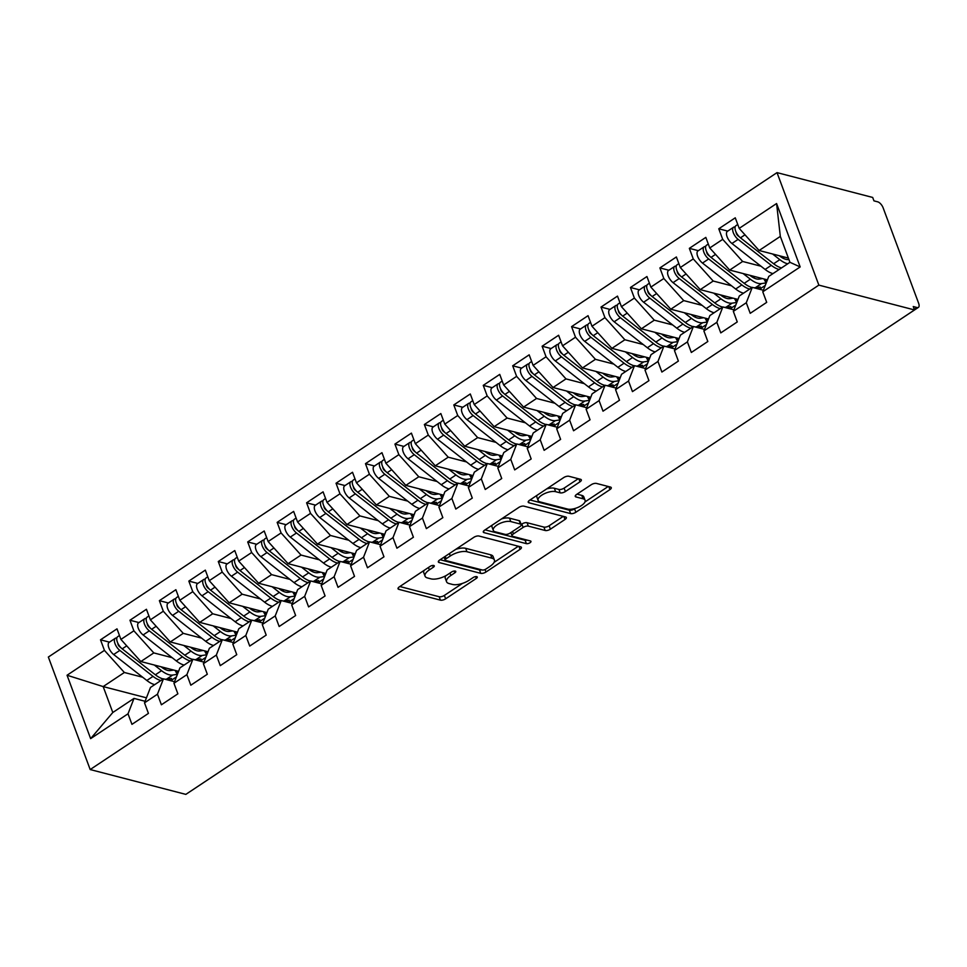 <?xml version="1.0" encoding="UTF-8"?>
<svg xmlns="http://www.w3.org/2000/svg" width="967" height="967" viewBox="0 0 967 967"><rect width="100%" height="100%" fill="white"/><g stroke="black" fill="none" stroke-linecap="round" stroke-linejoin="round"><path stroke-width="1.45" d="M433.736 565.477A2.732 1.112 159.6 0 0 430.097 566.408L399.395 586.824A3.904 1.583 159.6 0 0 398.041 588.782A3.904 1.583 159.6 0 0 398.815 589.338L440.444 600.144A3.904 1.583 159.6 0 0 445.642 598.827L476.344 578.411A2.732 1.112 159.6 0 0 477.287 577.033A2.732 1.112 159.6 0 0 476.755 576.646A2.732 1.112 159.6 0 0 473.117 577.565L469.14 580.212A12.498 5.065 159.6 0 1 452.496 584.443L449.026 583.536A12.498 5.065 159.6 0 1 446.561 581.747A12.498 5.065 159.6 0 1 450.864 575.474L454.841 572.827A2.732 1.112 159.6 0 0 455.783 571.461A2.732 1.112 159.6 0 0 455.252 571.062A2.732 1.112 159.6 0 0 451.601 571.993L447.636 574.628A12.498 5.065 159.6 0 1 430.98 578.858L427.511 577.952A12.498 5.065 159.6 0 1 425.045 576.163A12.498 5.065 159.6 0 1 429.36 569.889L433.337 567.242A2.732 1.112 159.6 0 0 434.28 565.876A2.732 1.112 159.6 0 0 433.736 565.477M579.982 481.832A3.904 1.583 159.6 0 0 581.336 479.874A3.904 1.583 159.6 0 0 580.563 479.306L568.886 476.272A3.904 1.583 159.6 0 0 563.676 477.601L529.578 500.265A3.904 1.583 159.6 0 0 528.236 502.236A3.904 1.583 159.6 0 0 529.009 502.792L570.627 513.598A3.904 1.583 159.6 0 0 575.836 512.268L609.935 489.604A3.904 1.583 159.6 0 0 611.277 487.646A3.904 1.583 159.6 0 0 610.515 487.078L596.409 483.415A3.904 1.583 159.6 0 0 591.2 484.745L576.61 494.439A3.904 1.583 159.6 0 0 575.256 496.409A3.904 1.583 159.6 0 0 576.03 496.965L583.028 498.779A10.444 4.231 159.6 0 1 585.083 500.277A10.444 4.231 159.6 0 1 579.257 506.805A10.444 4.231 159.6 0 1 567.569 509.053L540.166 501.946A10.444 4.231 159.6 0 1 538.099 500.447A10.444 4.231 159.6 0 1 543.925 493.919A10.444 4.231 159.6 0 1 555.626 491.671L560.195 492.856A3.904 1.583 159.6 0 0 565.393 491.526L579.982 481.832L578.882 478.87M185.845 794.378L90.185 769.551L818.856 285.12L914.516 309.948L185.845 794.378M479.003 536.032A3.904 1.583 159.6 0 0 473.806 537.35L439.707 560.014A3.904 1.583 159.6 0 0 438.353 561.984A3.904 1.583 159.6 0 0 439.127 562.54L480.756 573.346A3.904 1.583 159.6 0 0 485.954 572.029L520.065 549.353A3.904 1.583 159.6 0 0 521.406 547.395A3.904 1.583 159.6 0 0 520.633 546.826L479.003 536.032M484.648 530.146L518.747 507.47A3.904 1.583 159.6 0 1 523.945 506.152L565.574 516.958A3.904 1.583 159.6 0 1 566.348 517.514A3.904 1.583 159.6 0 1 564.994 519.472L550.404 529.179A3.904 1.583 159.6 0 1 545.195 530.496L528.32 526.121A3.904 1.583 159.6 0 0 523.111 527.438L513.429 533.881A3.904 1.583 159.6 0 0 512.087 535.839A3.904 1.583 159.6 0 0 512.861 536.395L530.436 540.964A2.732 1.112 159.6 0 1 530.968 541.351A2.732 1.112 159.6 0 1 529.445 543.055A2.732 1.112 159.6 0 1 526.386 543.647L484.068 532.66A3.904 1.583 159.6 0 1 483.295 532.104A3.904 1.583 159.6 0 1 484.648 530.146M914.516 309.948L913.247 306.539L917.018 307.518A5.971 2.732 56.4 0 0 918.42 307.373A5.971 2.732 56.4 0 0 918.65 303.324L883.149 207.869A5.971 2.732 56.4 0 0 877.722 201.837L873.95 200.858L872.681 197.449L777.021 172.622L818.856 285.12M777.021 172.622L48.35 657.052L90.185 769.551M146.452 697.823L103.167 686.582L67.049 675.244L90.632 738.643L128.019 713.791L131.947 724.356L148.434 713.392L144.506 702.828L157.464 694.209L161.392 704.786L177.88 693.822L173.951 683.258L186.897 674.64L190.825 685.204L207.313 674.253L203.384 663.676L216.342 655.07L220.271 665.634L236.758 654.671L232.829 644.107L245.787 635.5L249.716 646.065L266.203 635.101L262.275 624.537L275.22 615.919L279.161 626.495L295.636 615.532L291.708 604.967L304.665 596.349L308.594 606.913L325.081 595.962L321.153 585.386L334.111 576.779L338.039 587.344L354.526 576.38L350.598 565.816L363.544 557.197L367.484 567.774L383.972 556.811L380.031 546.246L392.989 537.628L396.917 548.192L413.405 537.241L409.476 526.664L422.434 518.058L426.362 528.623L442.85 517.659L438.921 507.095L451.867 498.488L455.808 509.053L472.295 498.09L468.354 487.525L481.312 478.907L485.241 489.483L501.728 478.52L497.8 467.955L510.757 459.337L514.686 469.902L531.173 458.95L527.245 448.374L540.202 439.767L544.131 450.332L560.618 439.369L556.69 428.804L569.636 420.198L573.564 430.762L590.051 419.799L586.123 409.234L599.081 400.616L603.009 411.18L619.496 400.229L615.568 389.653L628.526 381.046L632.454 391.611L648.942 380.647L645.013 370.083L657.959 361.477L661.887 372.041L678.375 361.078L674.446 350.513L687.404 341.895L691.332 352.472L707.82 341.508L703.891 330.944L716.849 322.325L720.778 332.89L737.265 321.938L733.337 311.362L746.282 302.756L750.223 313.32L766.698 302.357L762.77 291.792L768.765 276.405L789.954 262.311L780.321 236.407L759.119 250.501L788.383 258.092M67.049 675.244L104.436 650.38L124.368 672.488L142.717 677.251M109.489 642.148L100.508 639.816L104.436 650.38M100.508 639.816L116.995 628.852L120.923 639.417L133.881 630.81L153.813 652.918L172.15 657.681M138.934 622.567L129.953 620.234L133.881 630.81M129.953 620.234L146.44 609.283L150.369 619.847L163.314 611.229L183.246 633.349L201.595 638.111M168.379 602.997L159.386 600.664L163.314 611.229M159.386 600.664L175.873 589.701L179.802 600.277L192.759 591.659L212.692 613.779L231.04 618.542M197.824 583.427L188.831 581.094L192.759 591.659M188.831 581.094L205.318 570.131L209.247 580.696L222.205 572.089L242.137 594.197L260.486 598.96M227.257 563.858L218.276 561.525L222.205 572.089M218.276 561.525L234.763 550.561L238.692 561.126L251.65 552.52L271.57 574.628L289.919 579.39M256.702 544.276L247.709 541.943L251.65 552.52M247.709 541.943L264.196 530.992L268.137 541.556L281.083 532.938L301.015 555.058L319.364 559.82M286.147 524.706L277.154 522.373L281.083 532.938M277.154 522.373L293.642 511.41L297.57 521.987L310.528 513.368L330.46 535.476L348.809 540.239M315.58 505.137L306.599 502.804L310.528 513.368M306.599 502.804L323.087 491.84L327.015 502.405L339.973 493.799L359.893 515.907L378.242 520.669M345.026 485.567L336.032 483.234L339.973 493.799M336.032 483.234L352.52 472.271L356.46 482.835L369.406 474.229L389.338 496.337L407.687 501.099M374.471 465.985L365.478 463.652L369.406 474.229M365.478 463.652L381.965 452.689L385.893 463.266L398.851 454.647L418.784 476.767L437.132 481.53M403.904 446.416L394.923 444.083L398.851 454.647M394.923 444.083L411.41 433.119L415.339 443.684L428.296 435.077L448.229 457.186L466.565 461.948M433.349 426.846L424.368 424.513L428.296 435.077M424.368 424.513L440.843 413.55L444.784 424.114L457.729 415.508L477.662 437.616L496.011 442.378M462.794 407.264L453.801 404.931L457.729 415.508M453.801 404.931L470.288 393.98L474.217 404.544L487.175 395.926L507.107 418.046L525.456 422.809M492.227 387.694L483.246 385.362L487.175 395.926M483.246 385.362L499.734 374.398L503.662 384.975L516.62 376.356L536.552 398.464L554.889 403.227M521.672 368.125L512.691 365.792L516.62 376.356M512.691 365.792L529.179 354.829L533.107 365.393L546.053 356.787L565.985 378.895L584.334 383.657M551.117 348.555L542.124 346.222L546.053 356.787M542.124 346.222L558.612 335.259L562.54 345.823L575.498 337.217L595.43 359.325L613.779 364.088M580.551 328.973L571.57 326.641L575.498 337.217M571.57 326.641L588.057 315.677L591.985 326.254L604.943 317.635L624.875 339.755L643.212 344.518M609.996 309.404L601.015 307.071L604.943 317.635M601.015 307.071L617.502 296.107L621.43 306.672L634.376 298.066L654.308 320.174L672.657 324.936M639.441 289.834L630.448 287.501L634.376 298.066M630.448 287.501L646.935 276.538L650.864 287.102L663.821 278.496L683.754 300.604L702.102 305.367M668.886 270.252L659.893 267.919L663.821 278.496M659.893 267.919L676.38 256.968L680.309 267.533L693.266 258.914L713.199 281.034L731.548 285.797M698.319 250.683L689.338 248.35L693.266 258.914M689.338 248.35L705.825 237.386L709.754 247.963L722.712 239.345L742.632 261.465L760.981 266.215M727.764 231.113L718.771 228.78L722.712 239.345M718.771 228.78L735.258 217.817L739.199 228.381L776.586 203.529L800.168 266.94L762.77 291.792M763.374 290.245L752.278 287.368L739.32 295.975L733.337 311.362M746.282 302.756L752.278 287.368M739.199 228.381L759.119 250.501M780.321 236.407L776.586 203.529M733.929 309.827L722.832 306.938L709.875 315.556L703.891 330.944M716.849 322.325L722.832 306.938M742.632 261.465L729.686 270.071L767.411 279.862M709.754 247.963L729.686 270.071M704.496 329.396L693.387 326.508L680.43 335.126L674.446 350.513M687.404 341.895L693.387 326.508M713.199 281.034L700.241 289.641L737.978 299.432M680.309 267.533L700.241 289.641M675.051 348.966L663.942 346.089L650.996 354.696L645.013 370.083M657.959 361.477L663.942 346.089M683.754 300.604L670.796 309.222L708.533 319.013M650.864 287.102L670.796 309.222M645.605 368.536L634.509 365.659L621.551 374.277L615.568 389.653M628.526 381.046L634.509 365.659M654.308 320.174L641.363 328.792L679.088 338.583M621.43 306.672L641.363 328.792M616.172 388.118L605.064 385.229L592.106 393.847L586.123 409.234M599.081 400.616L605.064 385.229M624.875 339.755L611.918 348.362L649.643 358.153M591.985 326.254L611.918 348.362M586.727 407.687L575.619 404.81L562.673 413.417L556.69 428.804M569.636 420.198L575.619 404.81M595.43 359.325L582.472 367.931L620.21 377.734M562.54 345.823L582.472 367.931M557.282 427.257L546.186 424.38L533.228 432.986L527.245 448.374M540.202 439.767L546.186 424.38M565.985 378.895L553.039 387.513L590.764 397.304M533.107 365.393L553.039 387.513M527.849 446.839L516.741 443.95L503.783 452.568L497.8 467.955M510.757 459.337L516.741 443.95M536.552 398.464L523.594 407.083L561.319 416.874M503.662 384.975L523.594 407.083M498.404 466.408L487.295 463.519L474.35 472.138L468.354 487.525M481.312 478.907L487.295 463.519M507.107 418.046L494.149 426.652L531.886 436.443M474.217 404.544L494.149 426.652M468.959 485.978L457.862 483.101L444.905 491.707L438.921 507.095M451.867 498.488L457.862 483.101M477.662 437.616L464.716 446.234L502.441 456.025M444.784 424.114L464.716 446.234M439.514 505.548L428.417 502.671L415.459 511.277L409.476 526.664M422.434 518.058L428.417 502.671M448.229 457.186L435.271 465.804L472.996 475.595M415.339 443.684L435.271 465.804M410.081 525.129L398.972 522.24L386.026 530.859L380.031 546.246M392.989 537.628L398.972 522.24M418.784 476.767L405.826 485.374L443.563 495.164M385.893 463.266L405.826 485.374M380.635 544.699L369.539 541.822L356.581 550.428L350.598 565.816M363.544 557.197L369.539 541.822M389.338 496.337L376.381 504.943L414.118 514.746M356.46 482.835L376.381 504.943M351.19 564.269L340.094 561.392L327.136 569.998L321.153 585.386M334.111 576.779L340.094 561.392M359.893 515.907L346.948 524.525L384.673 534.316M327.015 502.405L346.948 524.525M321.757 583.85L310.649 580.962L297.703 589.58L291.708 604.967M304.665 596.349L310.649 580.962M330.46 535.476L317.502 544.095L355.24 553.886M297.57 521.987L317.502 544.095M292.312 603.42L281.216 600.531L268.258 609.15L262.275 624.537M275.22 615.919L281.216 600.531M301.015 555.058L288.057 563.664L325.794 573.455M268.137 541.556L288.057 563.664M262.867 622.99L251.771 620.113L238.813 628.719L232.829 644.107M245.787 635.5L251.771 620.113M271.57 574.628L258.624 583.246L296.349 593.037M238.692 561.126L258.624 583.246M233.434 642.559L222.325 639.683L209.368 648.289L203.384 663.676M216.342 655.07L222.325 639.683M242.137 594.197L229.179 602.816L266.916 612.607M209.247 580.696L229.179 602.816M203.989 662.141L192.88 659.252L179.935 667.871L173.951 683.258M186.897 674.64L192.88 659.252M212.692 613.779L199.734 622.385L237.471 632.176M179.802 600.277L199.734 622.385M174.543 681.711L163.447 678.834L150.489 687.44L144.506 702.828M157.464 694.209L163.447 678.834M183.246 633.349L170.301 641.955L208.026 651.758M150.369 619.847L170.301 641.955M229.977 765.042A5.971 2.732 -123.6 0 0 230.158 764.945L189.75 791.804A5.971 2.732 -123.6 0 1 189.568 791.9M145.11 701.28L134.002 698.404L112.801 712.498L90.632 738.643M128.019 713.791L134.002 698.404M153.813 652.918L140.856 661.537L178.581 671.328M120.923 639.417L140.856 661.537M124.368 672.488L103.167 686.582L112.801 712.498M800.168 266.94L789.954 262.311M424.114 570.385A12.498 5.065 159.6 0 0 423.788 572.754L425.045 576.163M445.727 575.764A12.498 5.065 159.6 0 0 445.291 578.339L446.561 581.747M399.83 586.522L439.175 596.736A3.904 1.583 159.6 0 0 444.373 595.418L462.431 583.415M494.077 562.371L518.348 546.234M440.154 559.724L479.487 569.938A3.904 1.583 159.6 0 0 481.723 569.853M446.125 558.745A2.732 1.112 159.6 0 0 445.183 560.123A2.732 1.112 159.6 0 0 445.714 560.509L482.255 569.998A2.732 1.112 159.6 0 0 485.905 569.067L490.088 566.287A12.498 5.065 159.6 0 0 494.403 560.002A12.498 5.065 159.6 0 0 491.937 558.213L466.964 551.734A12.498 5.065 159.6 0 0 450.308 555.965L446.125 558.745L445.231 556.351M494.403 560.002L493.134 556.593A12.498 5.065 159.6 0 0 490.668 554.804L491.937 558.213M455.759 549.353A12.498 5.065 159.6 0 1 465.695 548.325L490.668 554.804M563.29 516.366L549.135 525.77L550.404 529.179M521.165 524.489L521.854 524.029A3.904 1.583 159.6 0 1 527.051 522.712L543.938 527.088A3.904 1.583 159.6 0 0 549.135 525.77M485.083 529.856L525.117 540.239A2.732 1.112 159.6 0 0 527.063 540.082M510.806 521.576A10.444 4.231 159.6 0 0 499.105 523.824A10.444 4.231 159.6 0 0 493.279 530.351A10.444 4.231 159.6 0 0 495.334 531.85L504.992 534.352A3.904 1.583 159.6 0 0 510.201 533.035L519.883 526.604A3.904 1.583 159.6 0 0 521.225 524.634A3.904 1.583 159.6 0 0 520.451 524.078L510.806 521.576L509.536 518.167A10.444 4.231 159.6 0 0 501.51 518.928M492.203 525.117A10.444 4.231 159.6 0 0 492.01 526.942L493.279 530.351M521.225 524.634L519.956 521.225A3.904 1.583 159.6 0 0 519.182 520.669L520.451 524.078M509.536 518.167L519.182 520.669M546.633 488.927A10.444 4.231 159.6 0 1 554.357 488.262L558.926 489.447A3.904 1.583 159.6 0 0 564.124 488.117L578.278 478.713M536.963 495.358A10.444 4.231 159.6 0 0 536.83 497.038L538.099 500.447M585.083 500.277L583.814 496.869A10.444 4.231 159.6 0 0 581.759 495.37L583.028 498.779M577.045 494.149L581.759 495.37M530.025 499.975L569.358 510.189A3.904 1.583 159.6 0 0 574.567 508.86L575.28 508.388M584.962 501.958L608.219 486.486M121.093 647.866L119.763 646.826A2.78 1.281 -123.6 0 1 118.071 644.469A2.78 1.281 -123.6 0 1 117.853 643.26M160.897 680.526A25.057 11.495 -123.6 0 1 153.016 676.368L119.848 650.416A7.954 3.65 -123.6 0 1 115.013 643.671A7.954 3.65 -123.6 0 1 115.315 638.268L109.138 642.378A7.954 3.65 56.4 0 0 108.836 647.781A7.954 3.65 56.4 0 0 113.659 654.526L146.827 680.478A25.057 11.495 56.4 0 0 154.72 684.636M115.315 638.268A7.954 3.65 -123.6 0 1 116.838 638.002M163.254 678.955A25.057 11.495 -123.6 0 1 155.361 674.797L122.205 648.857A7.954 3.65 -123.6 0 1 117.37 642.112A7.954 3.65 -123.6 0 1 117.672 636.709L119.473 635.512M168.331 680.103L171.473 678.483L166.542 679.148A25.057 11.495 -123.6 0 1 164.922 679.209M161.054 666.771L161.477 667.097A19.896 9.126 56.4 0 0 170.337 670.554L173.685 670.058M170.639 680.695A7.954 1.487 152 0 0 172.307 679.656L175.245 677.698A7.954 1.487 152 0 0 176.429 676.864M177.408 674.35A7.954 1.487 152 0 0 177.239 674.362L175.148 670.433M154.309 665.03L161.549 670.687A25.057 11.495 56.4 0 0 172.73 675.039L177.239 674.362M175.982 678.036L175.087 677.807M150.526 628.284L149.208 627.257A2.78 1.281 -123.6 0 1 147.516 624.9A2.78 1.281 -123.6 0 1 147.298 623.691M190.342 660.944A25.057 11.495 -123.6 0 1 182.449 656.786L149.293 630.847A7.954 3.65 -123.6 0 1 144.458 624.102A7.954 3.65 -123.6 0 1 144.76 618.699L138.583 622.808A7.954 3.65 56.4 0 0 138.269 628.212A7.954 3.65 56.4 0 0 143.104 634.956L176.272 660.896A25.057 11.495 56.4 0 0 184.153 665.054M144.76 618.699A7.954 3.65 -123.6 0 1 146.283 618.433M192.699 659.385A25.057 11.495 -123.6 0 1 184.806 655.227L151.638 629.275A7.954 3.65 -123.6 0 1 146.815 622.53A7.954 3.65 -123.6 0 1 147.117 617.127L148.918 615.943M197.776 660.521L200.918 658.914L195.987 659.579A25.057 11.495 -123.6 0 1 194.367 659.639M190.499 647.201L190.91 647.527A19.896 9.126 56.4 0 0 199.782 650.984L203.13 650.477M200.072 661.126A7.954 1.487 152 0 0 201.74 660.086L204.69 658.128A7.954 1.487 152 0 0 205.874 657.282M206.853 654.768A7.954 1.487 152 0 0 206.684 654.792L204.593 650.864M183.754 645.448L190.995 651.117A25.057 11.495 56.4 0 0 202.163 655.469L206.684 654.792M205.415 658.467L204.533 658.225M179.971 608.714L178.653 607.687A2.78 1.281 -123.6 0 1 176.961 605.318A2.78 1.281 -123.6 0 1 176.743 604.121M219.775 641.375A25.057 11.495 -123.6 0 1 211.894 637.217L178.726 611.277A7.954 3.65 -123.6 0 1 173.891 604.532A7.954 3.65 -123.6 0 1 174.205 599.129L168.016 603.239A7.954 3.65 56.4 0 0 167.714 608.642A7.954 3.65 56.4 0 0 172.549 615.387L205.717 641.326A25.057 11.495 56.4 0 0 213.598 645.485M174.205 599.129A7.954 3.65 -123.6 0 1 175.728 598.863M222.132 639.803A25.057 11.495 -123.6 0 1 214.251 635.645L181.083 609.706A7.954 3.65 -123.6 0 1 176.248 602.961A7.954 3.65 -123.6 0 1 176.562 597.558L178.351 596.361M227.221 640.952L230.364 639.332L225.432 640.009A25.057 11.495 -123.6 0 1 223.8 640.069M219.944 627.631L220.355 627.958A19.896 9.126 56.4 0 0 229.227 631.415L232.576 630.907M229.517 641.544A7.954 1.487 152 0 0 231.186 640.505L234.135 638.546A7.954 1.487 152 0 0 235.319 637.712M236.299 635.198A7.954 1.487 152 0 0 236.117 635.222L234.026 631.282M213.199 625.879L220.428 631.536A25.057 11.495 56.4 0 0 231.609 635.899L236.117 635.222M234.86 638.885L233.966 638.655M209.416 589.145L208.086 588.105A2.78 1.281 -123.6 0 1 206.406 585.748A2.78 1.281 -123.6 0 1 206.176 584.539M249.22 621.805A25.057 11.495 -123.6 0 1 241.339 617.647L208.171 591.695A7.954 3.65 -123.6 0 1 203.336 584.95A7.954 3.65 -123.6 0 1 203.65 579.547L197.461 583.669A7.954 3.65 56.4 0 0 197.159 589.06A7.954 3.65 56.4 0 0 201.982 595.805L235.15 621.757A25.057 11.495 56.4 0 0 243.043 625.915M203.65 579.547A7.954 3.65 -123.6 0 1 205.161 579.293M251.577 620.234A25.057 11.495 -123.6 0 1 243.696 616.076L210.528 590.136A7.954 3.65 -123.6 0 1 205.693 583.391A7.954 3.65 -123.6 0 1 205.995 577.988L207.796 576.791M256.654 621.382L259.809 619.762L254.865 620.427A25.057 11.495 -123.6 0 1 253.245 620.488M249.377 608.062L249.8 608.376A19.896 9.126 56.4 0 0 258.673 611.833L262.009 611.337M258.963 621.974A7.954 1.487 152 0 0 260.631 620.935L263.568 618.977A7.954 1.487 152 0 0 264.753 618.143M265.732 615.628A7.954 1.487 152 0 0 265.562 615.653L263.471 611.712M242.632 606.309L249.873 611.966A25.057 11.495 56.4 0 0 261.054 616.317L265.562 615.653M264.305 619.315L263.411 619.085M238.849 569.575L237.531 568.536A2.78 1.281 -123.6 0 1 235.839 566.178A2.78 1.281 -123.6 0 1 235.622 564.97M278.665 602.223A25.057 11.495 -123.6 0 1 270.772 598.065L237.616 572.126A7.954 3.65 -123.6 0 1 232.781 565.381A7.954 3.65 -123.6 0 1 233.083 559.978L226.907 564.087A7.954 3.65 56.4 0 0 226.592 569.49A7.954 3.65 56.4 0 0 231.427 576.235L264.595 602.175A25.057 11.495 56.4 0 0 272.476 606.345M233.083 559.978A7.954 3.65 -123.6 0 1 234.606 559.712M281.022 600.664A25.057 11.495 -123.6 0 1 273.129 596.506L239.961 570.554A7.954 3.65 -123.6 0 1 235.138 563.821A7.954 3.65 -123.6 0 1 235.44 558.418L237.241 557.222M286.099 601.8L289.242 600.193L284.31 600.858A25.057 11.495 -123.6 0 1 282.69 600.918M278.822 588.48L279.233 588.806A19.896 9.126 56.4 0 0 288.106 592.263L291.454 591.768M288.396 602.405A7.954 1.487 152 0 0 290.064 601.365L293.013 599.407A7.954 1.487 152 0 0 294.198 598.573M295.177 596.047A7.954 1.487 152 0 0 295.008 596.071L292.916 592.142M272.078 586.727L279.318 592.396A25.057 11.495 56.4 0 0 290.499 596.748L295.008 596.071M293.738 599.745L292.856 599.516M268.294 549.993L266.977 548.966A2.78 1.281 -123.6 0 1 265.284 546.609A2.78 1.281 -123.6 0 1 265.067 545.4M308.11 582.654A25.057 11.495 -123.6 0 1 300.217 578.496L267.049 552.556A7.954 3.65 -123.6 0 1 262.226 545.811A7.954 3.65 -123.6 0 1 262.528 540.408L256.34 544.518A7.954 3.65 56.4 0 0 256.037 549.921A7.954 3.65 56.4 0 0 260.872 556.666L294.041 582.605A25.057 11.495 56.4 0 0 301.922 586.764M262.528 540.408A7.954 3.65 -123.6 0 1 264.051 540.142M310.455 581.094A25.057 11.495 -123.6 0 1 302.574 576.936L269.406 550.985A7.954 3.65 -123.6 0 1 264.571 544.24A7.954 3.65 -123.6 0 1 264.885 538.837L266.674 537.652M315.544 582.231L318.687 580.623L313.755 581.288A25.057 11.495 -123.6 0 1 312.123 581.348M308.268 568.91L308.678 569.237A19.896 9.126 56.4 0 0 317.551 572.694L320.899 572.186M317.841 582.835A7.954 1.487 152 0 0 319.509 581.796L322.458 579.837A7.954 1.487 152 0 0 323.643 578.991M324.622 576.477A7.954 1.487 152 0 0 324.441 576.501L322.362 572.573M301.523 567.158L308.751 572.827A25.057 11.495 56.4 0 0 319.932 577.178L324.441 576.501M323.183 580.164L322.289 579.934M297.739 530.424L296.41 529.396A2.78 1.281 -123.6 0 1 294.73 527.027A2.78 1.281 -123.6 0 1 294.5 525.818M337.543 563.084A25.057 11.495 -123.6 0 1 329.662 558.926L296.494 532.974A7.954 3.65 -123.6 0 1 291.659 526.241A7.954 3.65 -123.6 0 1 291.974 520.838L285.785 524.948A7.954 3.65 56.4 0 0 285.483 530.351A7.954 3.65 56.4 0 0 290.305 537.084L323.474 563.036A25.057 11.495 56.4 0 0 331.367 567.194M291.974 520.838A7.954 3.65 -123.6 0 1 293.497 520.572M339.9 561.513A25.057 11.495 -123.6 0 1 332.019 557.355L298.851 531.415A7.954 3.65 -123.6 0 1 294.016 524.67A7.954 3.65 -123.6 0 1 294.319 519.267L296.12 518.07M344.977 562.661L348.132 561.041L343.188 561.718A25.057 11.495 -123.6 0 1 341.569 561.779M337.701 549.341L338.124 549.655A19.896 9.126 56.4 0 0 346.996 553.112L350.332 552.616M347.286 563.253A7.954 1.487 152 0 0 348.954 562.214L351.891 560.256A7.954 1.487 152 0 0 353.076 559.422M354.055 556.907A7.954 1.487 152 0 0 353.886 556.932L351.795 552.991M330.956 547.588L338.196 553.245A25.057 11.495 56.4 0 0 349.377 557.608L353.886 556.932M352.629 560.594L351.734 560.364M327.172 510.854L325.855 509.814A2.78 1.281 -123.6 0 1 324.163 507.457A2.78 1.281 -123.6 0 1 323.945 506.249M366.989 543.514A25.057 11.495 -123.6 0 1 359.095 539.356L325.939 513.404A7.954 3.65 -123.6 0 1 321.104 506.66A7.954 3.65 -123.6 0 1 321.407 501.257L315.23 505.366A7.954 3.65 56.4 0 0 314.916 510.769A7.954 3.65 56.4 0 0 319.751 517.514L352.919 543.466A25.057 11.495 56.4 0 0 360.8 547.624M321.407 501.257A7.954 3.65 -123.6 0 1 322.93 500.991M369.346 541.943A25.057 11.495 -123.6 0 1 361.453 537.785L328.284 511.845A7.954 3.65 -123.6 0 1 323.462 505.1A7.954 3.65 -123.6 0 1 323.764 499.697L325.565 498.501M374.422 543.091L377.565 541.472L372.633 542.136A25.057 11.495 -123.6 0 1 371.014 542.197M367.146 529.759L367.557 530.085A19.896 9.126 56.4 0 0 376.429 533.542L379.777 533.047M376.719 543.684A7.954 1.487 152 0 0 378.387 542.644L381.336 540.686A7.954 1.487 152 0 0 382.521 539.852M383.5 537.338A7.954 1.487 152 0 0 383.331 537.35L381.24 533.421M360.401 528.018L367.641 533.675A25.057 11.495 56.4 0 0 378.822 538.027L383.331 537.35M382.062 541.024L381.179 540.795M356.618 491.272L355.3 490.245A2.78 1.281 -123.6 0 1 353.608 487.888A2.78 1.281 -123.6 0 1 353.39 486.679M396.434 523.933A25.057 11.495 -123.6 0 1 388.541 519.775L355.373 493.835A7.954 3.65 -123.6 0 1 350.55 487.09A7.954 3.65 -123.6 0 1 350.852 481.687L344.663 485.797A7.954 3.65 56.4 0 0 344.361 491.2A7.954 3.65 56.4 0 0 349.196 497.945L382.364 523.884A25.057 11.495 56.4 0 0 390.245 528.042M350.852 481.687A7.954 3.65 -123.6 0 1 352.375 481.421M398.779 522.373A25.057 11.495 -123.6 0 1 390.898 518.215L357.73 492.263A7.954 3.65 -123.6 0 1 352.895 485.519A7.954 3.65 -123.6 0 1 353.209 480.128L354.998 478.931M403.868 523.51L407.01 521.902L402.079 522.567A25.057 11.495 -123.6 0 1 400.447 522.627M396.591 510.189L397.002 510.516A19.896 9.126 56.4 0 0 405.874 513.973L409.222 513.465M406.164 524.114A7.954 1.487 152 0 0 407.832 523.074L410.782 521.116A7.954 1.487 152 0 0 411.966 520.27M412.945 517.756A7.954 1.487 152 0 0 412.776 517.78L410.685 513.852M389.846 508.437L397.074 514.106A25.057 11.495 56.4 0 0 408.255 518.457L412.776 517.78M411.507 521.455L410.612 521.213M386.063 471.703L384.745 470.675A2.78 1.281 -123.6 0 1 383.053 468.318A2.78 1.281 -123.6 0 1 382.835 467.109M425.867 504.363A25.057 11.495 -123.6 0 1 417.986 500.205L384.818 474.265A7.954 3.65 -123.6 0 1 379.983 467.52A7.954 3.65 -123.6 0 1 380.297 462.117L374.108 466.227A7.954 3.65 56.4 0 0 373.806 471.63A7.954 3.65 56.4 0 0 378.641 478.375L411.797 504.315A25.057 11.495 56.4 0 0 419.69 508.473M380.297 462.117A7.954 3.65 -123.6 0 1 381.82 461.851M428.224 502.804A25.057 11.495 -123.6 0 1 420.343 498.646L387.175 472.694A7.954 3.65 -123.6 0 1 382.34 465.949A7.954 3.65 -123.6 0 1 382.654 460.546L384.443 459.349M433.301 503.94L436.455 502.32L431.512 502.997A25.057 11.495 -123.6 0 1 429.892 503.058M426.036 490.62L426.447 490.946A19.896 9.126 56.4 0 0 435.319 494.403L438.667 493.895M435.609 504.532A7.954 1.487 152 0 0 437.277 503.493L440.215 501.535A7.954 1.487 152 0 0 441.411 500.701M442.39 498.186A7.954 1.487 152 0 0 442.209 498.21L440.118 494.27M419.279 488.867L426.52 494.524A25.057 11.495 56.4 0 0 437.7 498.887L442.209 498.21M440.952 501.873L440.058 501.643M415.496 452.133L414.178 451.093A2.78 1.281 -123.6 0 1 412.486 448.736A2.78 1.281 -123.6 0 1 412.268 447.528M455.312 484.793A25.057 11.495 -123.6 0 1 447.419 480.635L414.263 454.683A7.954 3.65 -123.6 0 1 409.428 447.939A7.954 3.65 -123.6 0 1 409.73 442.548L403.553 446.657A7.954 3.65 56.4 0 0 403.239 452.06A7.954 3.65 56.4 0 0 408.074 458.793L441.242 484.745A25.057 11.495 56.4 0 0 449.123 488.903M409.73 442.548A7.954 3.65 -123.6 0 1 411.253 442.282M457.669 483.222A25.057 11.495 -123.6 0 1 449.776 479.064L416.62 453.124A7.954 3.65 -123.6 0 1 411.785 446.379A7.954 3.65 -123.6 0 1 412.087 440.976L413.888 439.78M462.746 484.37L465.889 482.751L460.957 483.427A25.057 11.495 -123.6 0 1 459.337 483.476M455.469 471.05L455.88 471.364A19.896 9.126 56.4 0 0 464.752 474.821L468.101 474.326M465.042 484.963A7.954 1.487 152 0 0 466.71 483.923L469.66 481.965A7.954 1.487 152 0 0 470.844 481.131M471.823 478.617A7.954 1.487 152 0 0 471.654 478.641L469.563 474.7M448.724 469.297L455.965 474.954A25.057 11.495 56.4 0 0 467.146 479.306L471.654 478.641M470.385 482.303L469.503 482.074M444.941 432.563L443.623 431.524A2.78 1.281 -123.6 0 1 441.931 429.167A2.78 1.281 -123.6 0 1 441.714 427.958M484.757 465.224A25.057 11.495 -123.6 0 1 476.864 461.054L443.696 435.114A7.954 3.65 -123.6 0 1 438.873 428.369A7.954 3.65 -123.6 0 1 439.175 422.966L432.998 427.076A7.954 3.65 56.4 0 0 432.684 432.479A7.954 3.65 56.4 0 0 437.519 439.223L470.687 465.175A25.057 11.495 56.4 0 0 478.568 469.333M439.175 422.966A7.954 3.65 -123.6 0 1 440.698 422.7M487.114 463.652A25.057 11.495 -123.6 0 1 479.221 459.494L446.053 433.542A7.954 3.65 -123.6 0 1 441.218 426.81A7.954 3.65 -123.6 0 1 441.532 421.407L443.321 420.21M492.191 464.789L495.334 463.181L490.402 463.846A25.057 11.495 -123.6 0 1 488.77 463.906M484.914 451.468L485.325 451.794A19.896 9.126 56.4 0 0 494.197 455.252L497.546 454.756M494.488 465.393A7.954 1.487 152 0 0 496.156 464.353L499.105 462.395A7.954 1.487 152 0 0 500.29 461.561M501.269 459.035A7.954 1.487 152 0 0 501.099 459.059L499.008 455.131M478.169 449.715L485.41 455.384A25.057 11.495 56.4 0 0 496.579 459.736L501.099 459.059M499.83 462.734L498.948 462.504M474.386 412.982L473.068 411.954A2.78 1.281 -123.6 0 1 471.376 409.597A2.78 1.281 -123.6 0 1 471.159 408.388M514.19 445.642A25.057 11.495 -123.6 0 1 506.309 441.484L473.141 415.544A7.954 3.65 -123.6 0 1 468.306 408.799A7.954 3.65 -123.6 0 1 468.62 403.396L462.431 407.506A7.954 3.65 56.4 0 0 462.129 412.909A7.954 3.65 56.4 0 0 466.964 419.654L500.12 445.594A25.057 11.495 56.4 0 0 508.013 449.752M468.62 403.396A7.954 3.65 -123.6 0 1 470.143 403.13M516.547 444.083A25.057 11.495 -123.6 0 1 508.666 439.925L475.498 413.973A7.954 3.65 -123.6 0 1 470.663 407.228A7.954 3.65 -123.6 0 1 470.977 401.825L472.766 400.64M521.636 445.219L524.779 443.611L519.847 444.276A25.057 11.495 -123.6 0 1 518.215 444.337M514.359 431.898L514.77 432.225A19.896 9.126 56.4 0 0 523.643 435.682L526.991 435.174M523.933 445.823A7.954 1.487 152 0 0 525.601 444.784L528.538 442.826A7.954 1.487 152 0 0 529.735 441.979M530.714 439.465A7.954 1.487 152 0 0 530.532 439.489L528.441 435.561M507.602 430.146L514.843 435.815A25.057 11.495 56.4 0 0 526.024 440.166L530.532 439.489M529.275 443.152L528.381 442.922M503.819 393.412L502.502 392.384A2.78 1.281 -123.6 0 1 500.809 390.015A2.78 1.281 -123.6 0 1 500.592 388.819M543.635 426.072A25.057 11.495 -123.6 0 1 535.754 421.914L502.586 395.962A7.954 3.65 -123.6 0 1 497.751 389.23A7.954 3.65 -123.6 0 1 498.053 383.826L491.877 387.936A7.954 3.65 56.4 0 0 491.574 393.339A7.954 3.65 56.4 0 0 496.397 400.084L529.565 426.024A25.057 11.495 56.4 0 0 537.459 430.182M498.053 383.826A7.954 3.65 -123.6 0 1 499.576 383.561M545.992 424.501A25.057 11.495 -123.6 0 1 538.099 420.343L504.943 394.403A7.954 3.65 -123.6 0 1 500.108 387.658A7.954 3.65 -123.6 0 1 500.41 382.255L502.211 381.058M551.069 425.649L554.212 424.029L549.28 424.706A25.057 11.495 -123.6 0 1 547.66 424.767M543.792 412.329L544.203 412.655A19.896 9.126 56.4 0 0 553.076 416.1L556.424 415.605M553.378 426.242A7.954 1.487 152 0 0 555.046 425.202L557.983 423.244A7.954 1.487 152 0 0 559.168 422.41M560.147 419.896A7.954 1.487 152 0 0 559.978 419.92L557.886 415.979M537.048 410.576L544.288 416.233A25.057 11.495 56.4 0 0 555.469 420.597L559.978 419.92M558.721 423.582L557.826 423.353M533.264 373.842L531.947 372.803A2.78 1.281 -123.6 0 1 530.254 370.446A2.78 1.281 -123.6 0 1 530.037 369.237M573.08 406.503A25.057 11.495 -123.6 0 1 565.187 402.345L532.019 376.393A7.954 3.65 -123.6 0 1 527.196 369.648A7.954 3.65 -123.6 0 1 527.498 364.245L521.322 368.354A7.954 3.65 56.4 0 0 521.008 373.758A7.954 3.65 56.4 0 0 525.843 380.502L559.011 406.454A25.057 11.495 56.4 0 0 566.892 410.612M527.498 364.245A7.954 3.65 -123.6 0 1 529.022 363.979M575.438 404.931A25.057 11.495 -123.6 0 1 567.544 400.773L534.376 374.833A7.954 3.65 -123.6 0 1 529.553 368.089A7.954 3.65 -123.6 0 1 529.856 362.685L531.645 361.489M580.514 406.08L583.657 404.46L578.725 405.125A25.057 11.495 -123.6 0 1 577.094 405.185M573.238 392.759L573.649 393.073A19.896 9.126 56.4 0 0 582.521 396.53L585.869 396.035M582.811 406.672A7.954 1.487 152 0 0 584.479 405.632L587.428 403.674A7.954 1.487 152 0 0 588.613 402.84M589.592 400.326A7.954 1.487 152 0 0 589.423 400.338L587.332 396.41M566.493 391.006L573.733 396.663A25.057 11.495 56.4 0 0 584.902 401.015L589.423 400.338M588.154 404.013L587.271 403.783M562.709 354.26L561.392 353.233A2.78 1.281 -123.6 0 1 559.7 350.876A2.78 1.281 -123.6 0 1 559.482 349.667M602.514 386.921A25.057 11.495 -123.6 0 1 594.632 382.763L561.464 356.823A7.954 3.65 -123.6 0 1 556.629 350.078A7.954 3.65 -123.6 0 1 556.944 344.675L550.755 348.785A7.954 3.65 56.4 0 0 550.453 354.188A7.954 3.65 56.4 0 0 555.288 360.933L588.444 386.873A25.057 11.495 56.4 0 0 596.337 391.031M556.944 344.675A7.954 3.65 -123.6 0 1 558.467 344.409M604.871 385.362A25.057 11.495 -123.6 0 1 596.99 381.203L563.821 355.252A7.954 3.65 -123.6 0 1 558.986 348.519A7.954 3.65 -123.6 0 1 559.301 343.116L561.09 341.919M609.959 386.498L613.102 384.89L608.17 385.555A25.057 11.495 -123.6 0 1 606.539 385.615M602.683 373.177L603.094 373.504A19.896 9.126 56.4 0 0 611.966 376.961L615.314 376.453M612.256 387.102A7.954 1.487 152 0 0 613.924 386.063L616.861 384.104A7.954 1.487 152 0 0 618.058 383.27M619.037 380.744A7.954 1.487 152 0 0 618.856 380.768L616.765 376.84M595.938 371.425L603.166 377.094A25.057 11.495 56.4 0 0 614.347 381.445L618.856 380.768M617.599 384.443L616.704 384.213M592.155 334.691L590.825 333.663A2.78 1.281 -123.6 0 1 589.133 331.306A2.78 1.281 -123.6 0 1 588.915 330.098M631.959 367.351A25.057 11.495 -123.6 0 1 624.078 363.193L590.91 337.253A7.954 3.65 -123.6 0 1 586.075 330.509A7.954 3.65 -123.6 0 1 586.377 325.105L580.2 329.215A7.954 3.65 56.4 0 0 579.898 334.618A7.954 3.65 56.4 0 0 584.721 341.363L617.889 367.303A25.057 11.495 56.4 0 0 625.782 371.461M586.377 325.105A7.954 3.65 -123.6 0 1 587.9 324.839M634.316 365.792A25.057 11.495 -123.6 0 1 626.423 361.634L593.267 335.682A7.954 3.65 -123.6 0 1 588.432 328.937A7.954 3.65 -123.6 0 1 588.734 323.534L590.535 322.349M639.392 366.928L642.535 365.321L637.604 365.985A25.057 11.495 -123.6 0 1 635.984 366.046M632.116 353.608L632.539 353.934A19.896 9.126 56.4 0 0 641.399 357.391L644.747 356.883M641.701 367.52A7.954 1.487 152 0 0 643.369 366.481L646.307 364.523A7.954 1.487 152 0 0 647.491 363.689M648.47 361.175A7.954 1.487 152 0 0 648.301 361.199L646.21 357.27M625.371 351.855L632.611 357.512A25.057 11.495 56.4 0 0 643.792 361.876L648.301 361.199M647.044 364.861L646.149 364.632M621.588 315.121L620.27 314.094A2.78 1.281 -123.6 0 1 618.578 311.725A2.78 1.281 -123.6 0 1 618.36 310.516M661.404 347.782A25.057 11.495 -123.6 0 1 653.511 343.623L620.355 317.672A7.954 3.65 -123.6 0 1 615.52 310.939A7.954 3.65 -123.6 0 1 615.822 305.536L609.645 309.645A7.954 3.65 56.4 0 0 609.331 315.049A7.954 3.65 56.4 0 0 614.166 321.781L647.334 347.733A25.057 11.495 56.4 0 0 655.215 351.891M615.822 305.536A7.954 3.65 -123.6 0 1 617.345 305.27M663.761 346.21A25.057 11.495 -123.6 0 1 655.868 342.052L622.7 316.112A7.954 3.65 -123.6 0 1 617.877 309.367A7.954 3.65 -123.6 0 1 618.179 303.964L619.98 302.768M668.838 347.358L671.98 345.739L667.049 346.416A25.057 11.495 -123.6 0 1 665.429 346.464M661.561 334.038L661.972 334.352A19.896 9.126 56.4 0 0 670.844 337.809L674.192 337.314M671.134 347.951A7.954 1.487 152 0 0 672.802 346.911L675.752 344.953A7.954 1.487 152 0 0 676.936 344.119M677.915 341.605A7.954 1.487 152 0 0 677.746 341.629L675.655 337.688M654.816 332.285L662.057 337.942A25.057 11.495 56.4 0 0 673.225 342.306L677.746 341.629M676.477 345.292L675.595 345.062M651.033 295.551L649.715 294.512A2.78 1.281 -123.6 0 1 648.023 292.155A2.78 1.281 -123.6 0 1 647.805 290.946M690.837 328.212A25.057 11.495 -123.6 0 1 682.956 324.054L649.788 298.102A7.954 3.65 -123.6 0 1 644.953 291.357A7.954 3.65 -123.6 0 1 645.267 285.954L639.078 290.064A7.954 3.65 56.4 0 0 638.776 295.467A7.954 3.65 56.4 0 0 643.611 302.212L676.779 328.164A25.057 11.495 56.4 0 0 684.66 332.322M645.267 285.954A7.954 3.65 -123.6 0 1 646.79 285.688M693.194 326.641A25.057 11.495 -123.6 0 1 685.313 322.482L652.145 296.543A7.954 3.65 -123.6 0 1 647.31 289.798A7.954 3.65 -123.6 0 1 647.624 284.395L649.413 283.198M698.283 327.777L701.426 326.169L696.494 326.834A25.057 11.495 -123.6 0 1 694.862 326.894M691.006 314.456L691.417 314.783A19.896 9.126 56.4 0 0 700.289 318.24L703.638 317.744M700.579 328.381A7.954 1.487 152 0 0 702.247 327.342L705.197 325.383A7.954 1.487 152 0 0 706.381 324.549M707.361 322.023A7.954 1.487 152 0 0 707.179 322.047L705.088 318.119M684.261 312.716L691.49 318.373A25.057 11.495 56.4 0 0 702.671 322.724L707.179 322.047M705.922 325.722L705.028 325.492M680.478 275.97L679.148 274.942A2.78 1.281 -123.6 0 1 677.468 272.585A2.78 1.281 -123.6 0 1 677.238 271.376M720.282 308.63A25.057 11.495 -123.6 0 1 712.401 304.472L679.233 278.532A7.954 3.65 -123.6 0 1 674.398 271.787A7.954 3.65 -123.6 0 1 674.712 266.384L668.523 270.494A7.954 3.65 56.4 0 0 668.221 275.897A7.954 3.65 56.4 0 0 673.044 282.642L706.212 308.582A25.057 11.495 56.4 0 0 714.105 312.74M674.712 266.384A7.954 3.65 -123.6 0 1 676.223 266.118M722.639 307.071A25.057 11.495 -123.6 0 1 714.758 302.913L681.59 276.961A7.954 3.65 -123.6 0 1 676.755 270.216A7.954 3.65 -123.6 0 1 677.057 264.813L678.858 263.628M727.716 308.207L730.871 306.599L725.927 307.264A25.057 11.495 -123.6 0 1 724.307 307.325M720.439 294.887L720.862 295.213A19.896 9.126 56.4 0 0 729.734 298.67L733.071 298.162M730.025 308.811A7.954 1.487 152 0 0 731.693 307.772L734.63 305.814A7.954 1.487 152 0 0 735.814 304.968M736.794 302.453A7.954 1.487 152 0 0 736.624 302.478L734.533 298.549M713.694 293.134L720.935 298.803A25.057 11.495 56.4 0 0 732.116 303.154L736.624 302.478M735.367 306.152L734.473 305.91M709.911 256.4L708.593 255.373A2.78 1.281 -123.6 0 1 706.901 253.003A2.78 1.281 -123.6 0 1 706.684 251.807M749.727 289.06A25.057 11.495 -123.6 0 1 741.834 284.902L708.678 258.951A7.954 3.65 -123.6 0 1 703.843 252.218A7.954 3.65 -123.6 0 1 704.145 246.815L697.969 250.924A7.954 3.65 56.4 0 0 697.654 256.328A7.954 3.65 56.4 0 0 702.489 263.072L735.657 289.012A25.057 11.495 56.4 0 0 743.538 293.17M704.145 246.815A7.954 3.65 -123.6 0 1 705.668 246.549M752.084 287.489A25.057 11.495 -123.6 0 1 744.191 283.331L711.023 257.391A7.954 3.65 -123.6 0 1 706.2 250.646A7.954 3.65 -123.6 0 1 706.502 245.243L708.303 244.047M757.161 288.637L760.304 287.018L755.372 287.695A25.057 11.495 -123.6 0 1 753.752 287.755M749.884 275.317L750.295 275.643A19.896 9.126 56.4 0 0 759.168 279.1L762.516 278.593M759.458 289.23A7.954 1.487 152 0 0 761.126 288.19L764.075 286.232A7.954 1.487 152 0 0 765.26 285.398M766.239 282.884A7.954 1.487 152 0 0 766.069 282.908L763.978 278.967M743.139 273.564L750.38 279.221A25.057 11.495 56.4 0 0 761.561 283.585L766.069 282.908M764.8 286.57L763.918 286.341M739.356 236.83L738.039 235.791A2.78 1.281 -123.6 0 1 736.346 233.434A2.78 1.281 -123.6 0 1 736.129 232.225M779.172 269.491A25.057 11.495 -123.6 0 1 771.279 265.333L738.111 239.381A7.954 3.65 -123.6 0 1 733.288 232.636A7.954 3.65 -123.6 0 1 733.59 227.233L727.402 231.343A7.954 3.65 56.4 0 0 727.099 236.746A7.954 3.65 56.4 0 0 731.934 243.491L765.102 269.442A25.057 11.495 56.4 0 0 772.984 273.601M733.59 227.233A7.954 3.65 -123.6 0 1 735.113 226.979M781.517 267.919A25.057 11.495 -123.6 0 1 773.636 263.761L740.468 237.822A7.954 3.65 -123.6 0 1 735.633 231.077A7.954 3.65 -123.6 0 1 735.947 225.674L737.736 224.477M779.329 255.747L779.74 256.062A19.896 9.126 56.4 0 0 788.613 259.519L788.903 259.482M772.585 253.995L779.813 259.652A25.057 11.495 56.4 0 0 787.706 263.81M914.286 309.331L917.018 307.518M877.831 334.34A5.971 2.732 56.4 0 0 878.012 334.231L918.42 307.373M428.466 567.484L429.36 569.889M454.176 571.038L454.841 572.827M449.981 573.068L450.864 575.474M475.679 576.61L476.344 578.411M444.373 595.418L445.642 598.827M439.175 596.736L440.444 600.144M398.259 587.851L398.815 589.338M432.672 565.453L433.337 567.242M518.965 546.391L520.065 549.353M485.035 569.539L485.954 572.029M479.487 569.938L480.756 573.346M438.571 561.053L439.127 562.54M465.695 548.325L466.964 551.734M449.425 553.559L450.308 555.965M563.894 516.523L564.994 519.472M543.938 527.088L545.195 530.496M527.051 522.712L528.32 526.121M521.854 524.029L523.111 527.438M512.546 531.475L513.429 533.881M525.117 540.239L526.386 543.647M483.512 531.173L484.068 532.66M564.124 488.117L565.393 491.526M558.926 489.447L560.195 492.856M554.357 488.262L555.626 491.671M575.474 495.479L576.03 496.965M608.835 486.643L609.935 489.604M574.567 508.86L575.836 512.268M569.358 510.189L570.627 513.598M528.453 501.305L529.009 502.792M168.899 680.019L168.294 678.894M166.542 679.148L172.73 675.039M155.361 674.797L161.549 670.687M122.205 648.857L126.713 645.847M164.535 669.14L166.119 668.088M146.827 680.478L153.016 676.368M113.659 654.526L119.848 650.416M198.332 660.437L197.739 659.313M195.987 659.579L202.163 655.469M184.806 655.227L190.995 651.117M151.638 629.275L156.158 626.278M193.98 649.558L195.552 648.519M176.272 660.896L182.449 656.786M143.104 634.956L149.293 630.847M227.777 640.867L227.185 639.743M225.432 640.009L231.609 635.899M214.251 635.645L220.428 631.536M181.083 609.706L185.604 606.708M223.425 629.988L224.997 628.937M205.717 641.326L211.894 637.217M172.549 615.387L178.726 611.277M257.222 621.298L256.618 620.173M254.865 620.427L261.054 616.317M243.696 616.076L249.873 611.966M210.528 590.136L215.037 587.126M252.858 610.419L254.442 609.367M235.15 621.757L241.339 617.647M201.982 595.805L208.171 591.695M286.667 601.716L286.063 600.592M284.31 600.858L290.499 596.748M273.129 596.506L279.318 592.396M239.961 570.554L244.482 567.556M282.304 590.849L283.887 589.797M264.595 602.175L270.772 598.065M231.427 576.235L237.616 572.126M316.1 582.146L315.508 581.022M313.755 581.288L319.932 577.178M302.574 576.936L308.751 572.827M269.406 550.985L273.927 547.987M311.749 571.267L313.32 570.228M294.041 582.605L300.217 578.496M260.872 556.666L267.049 552.556M345.545 562.576L344.953 561.452M343.188 561.718L349.377 557.608M332.019 557.355L338.196 553.245M298.851 531.415L303.372 528.405M341.194 551.698L342.765 550.646M323.474 563.036L329.662 558.926M290.305 537.084L296.494 532.974M374.991 543.007L374.386 541.883M372.633 542.136L378.822 538.027M361.453 537.785L367.641 533.675M328.284 511.845L332.805 508.835M370.627 532.128L372.21 531.076M352.919 543.466L359.095 539.356M319.751 517.514L325.939 513.404M404.424 523.425L403.831 522.301M402.079 522.567L408.255 518.457M390.898 518.215L397.074 514.106M357.73 492.263L362.25 489.266M400.072 512.546L401.643 511.507M382.364 523.884L388.541 519.775M349.196 497.945L355.373 493.835M433.869 503.855L433.276 502.731M431.512 502.997L437.7 498.887M420.343 498.646L426.52 494.524M387.175 472.694L391.695 469.696M429.517 492.977L431.089 491.937M411.797 504.315L417.986 500.205M378.641 478.375L384.818 474.265M463.314 484.286L462.709 483.162M460.957 483.427L467.146 479.306M449.776 479.064L455.965 474.954M416.62 453.124L421.128 450.114M458.95 473.407L460.534 472.355M441.242 484.745L447.419 480.635M408.074 458.793L414.263 454.683M492.747 464.704L492.155 463.592M490.402 463.846L496.579 459.736M479.221 459.494L485.41 455.384M446.053 433.542L450.574 430.545M488.395 453.837L489.967 452.786M470.687 465.175L476.864 461.054M437.519 439.223L443.696 435.114M522.192 445.134L521.6 444.01M519.847 444.276L526.024 440.166M508.666 439.925L514.843 435.815M475.498 413.973L480.019 410.975M517.841 434.256L519.412 433.216M500.12 445.594L506.309 441.484M466.964 419.654L473.141 415.544M551.637 425.565L551.033 424.44M549.28 424.706L555.469 420.597M538.099 420.343L544.288 416.233M504.943 394.403L509.452 391.393M547.274 414.686L548.857 413.634M529.565 426.024L535.754 421.914M496.397 400.084L502.586 395.962M581.07 405.995L580.478 404.871M578.725 405.125L584.902 401.015M567.544 400.773L573.733 396.663M534.376 374.833L538.897 371.824M576.719 395.116L578.29 394.065M559.011 406.454L565.187 402.345M525.843 380.502L532.019 376.393M610.515 386.413L609.923 385.289M608.17 385.555L614.347 381.445M596.99 381.203L603.166 377.094M563.821 355.252L568.342 352.254M606.164 375.534L607.735 374.495M588.444 386.873L594.632 382.763M555.288 360.933L561.464 356.823M639.961 366.844L639.356 365.719M637.604 365.985L643.792 361.876M626.423 361.634L632.611 357.512M593.267 335.682L597.775 332.684M635.597 355.965L637.18 354.925M617.889 367.303L624.078 363.193M584.721 341.363L590.91 337.253M669.394 347.274L668.801 346.15M667.049 346.416L673.225 342.306M655.868 342.052L662.057 337.942M622.7 316.112L627.22 313.103M665.042 336.395L666.614 335.344M647.334 347.733L653.511 343.623M614.166 321.781L620.355 317.672M698.839 327.704L698.247 326.58M696.494 326.834L702.671 322.724M685.313 322.482L691.49 318.373M652.145 296.543L656.666 293.533M694.487 316.825L696.059 315.774M676.779 328.164L682.956 324.054M643.611 302.212L649.788 298.102M728.284 308.122L727.68 306.998M725.927 307.264L732.116 303.154M714.758 302.913L720.935 298.803M681.59 276.961L686.099 273.963M723.92 297.244L725.504 296.204M706.212 308.582L712.401 304.472M673.044 282.642L679.233 278.532M757.729 288.553L757.125 287.429M755.372 287.695L761.561 283.585M744.191 283.331L750.38 279.221M711.023 257.391L715.544 254.381M753.366 277.674L754.949 276.622M735.657 289.012L741.834 284.902M702.489 263.072L708.678 258.951M773.636 263.761L779.813 259.652M740.468 237.822L744.989 234.812M782.811 258.104L784.382 257.053M765.102 269.442L771.279 265.333M731.934 243.491L738.111 239.381M444.071 557.125L445.183 560.123M510.878 532.587L512.087 535.839M176.357 670.747L177.771 673.419M205.802 651.178L207.216 653.837M235.235 631.596L236.661 634.267M264.68 612.026L266.094 614.698M294.125 592.457L295.539 595.116M323.558 572.887L324.985 575.546M353.003 553.305L354.418 555.977M382.448 533.736L383.863 536.407M411.894 514.166L413.308 516.825M441.327 494.584L442.741 497.256M470.772 475.015L472.186 477.686M500.217 455.445L501.631 458.104M529.65 435.875L531.076 438.535M559.095 416.293L560.509 418.965M588.54 396.724L589.955 399.395M617.973 377.154L619.4 379.813M647.419 357.572L648.833 360.244M676.864 338.003L678.278 340.674M706.297 318.433L707.723 321.092M735.742 298.863L737.156 301.523M765.187 279.282L766.601 281.953"/></g></svg>
